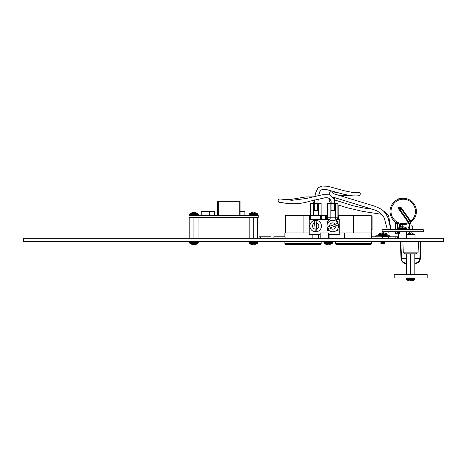 <?xml version="1.0" encoding="UTF-8"?>
<svg xmlns="http://www.w3.org/2000/svg" width="467" height="467" viewBox="0 0 467 467"><rect width="100%" height="100%" fill="white"/><g stroke="black" fill="none" stroke-linecap="round" stroke-linejoin="round"><path stroke-width="0.7" d="M215.672 241.614L219.186 241.614L215.672 241.614M197.237 241.614L200.746 241.614L197.237 241.614M408.929 241.614L412.443 241.614L408.929 241.614M391.293 241.614L394.802 241.614L391.293 241.614M410.411 241.614L413.925 241.614L410.411 241.614M387.505 241.614L391.013 241.614L387.505 241.614M400.686 241.614L404.2 241.614L400.686 241.614M426.815 241.684L404.2 241.614M384.119 241.649L381.627 241.649M298.501 241.614L302.009 241.614L298.501 241.614M277.071 241.614L280.579 241.614L277.071 241.614M275.588 241.614L279.097 241.614L275.588 241.614M285.314 241.614L288.822 241.614L285.314 241.614M251.526 241.614L255.035 241.614M174.495 241.614L178.003 241.614L174.495 241.614M129.855 241.614L133.369 241.614L129.855 241.614M116.966 241.614L120.48 241.614L116.966 241.614M87.522 241.614L91.036 241.614L87.522 241.614M309.884 241.614L314.501 241.614L309.884 241.614M367.576 241.614L372.187 241.614L367.576 241.614M195.813 241.614L192.071 241.614M255.589 241.614L250.972 241.614L255.589 241.614M331.243 241.614L326.398 241.614M439.529 241.614L431.286 241.614L439.529 241.614M27.471 241.614L35.714 241.614L27.471 241.614M23.35 238.322L23.35 241.614L443.65 241.614L443.65 238.322L23.35 238.322M284.35 241.614L284.893 241.614L284.35 241.614M321.185 241.614L321.185 243.71L320.199 244.696L285.88 244.696L320.199 244.696L321.185 243.71L284.893 243.71L284.893 241.614L284.893 243.71L285.88 244.696L320.199 244.696L285.88 244.696L320.199 244.696L285.88 244.696L320.199 244.696L285.88 244.696L284.893 243.71M371.656 241.614L372.199 241.614L371.656 241.614L371.656 243.71L370.664 244.696L371.656 243.71L370.664 244.696L336.351 244.696L335.359 243.71L335.359 241.614L335.359 243.71L336.351 244.696L370.664 244.696M407.061 234.662L409.296 233.045A0.66 0.66 0 0 0 409.326 233.027M406.564 234.662L415.011 234.662L415.011 238.322M418.473 241.649L418.082 252.845L416.669 252.845L418.082 252.845L416.669 252.845L416.669 253.838L404.667 253.838L404.667 252.845L403.284 252.845L418.082 252.845L403.284 252.845L402.893 241.614L400.82 241.614L401.515 258.677C401.795 261.035 403.097 262.472 405.409 262.991L405.338 263.464C402.77 262.886 401.334 261.292 401.025 258.683C401.334 261.292 402.77 262.886 405.338 263.464C402.77 262.886 401.334 261.292 401.025 258.683L401.025 258.683C401.334 261.292 402.77 262.886 405.338 263.464C402.77 262.886 401.334 261.292 401.025 258.683C401.334 261.292 402.77 262.886 405.338 263.464C402.77 262.886 401.334 261.292 401.025 258.683C401.334 261.292 402.77 262.886 405.338 263.464A0.496 0.496 179.6 0 0 405.409 263.47A0.496 0.496 180 0 1 405.338 263.464A0.496 0.496 179.6 0 0 405.409 263.47A0.496 0.496 180 0 1 405.338 263.464A0.496 0.496 179.6 0 0 405.409 263.47A0.496 0.496 180 0 1 405.338 263.464A0.496 0.496 179.6 0 0 405.409 263.47A0.496 0.496 180 0 1 405.338 263.464M410.972 225.841L411.55 225.841A0.66 0.66 0 0 1 412.011 226.086L412.665 226.886A0.66 0.66 0 0 1 412.816 227.301L412.816 227.779A0.66 0.66 180 0 1 412.489 228.345A0.66 0.66 0 0 0 412.816 227.779A0.66 0.66 180 0 1 412.489 228.345L412.157 228.538A0.66 0.66 0 0 0 411.83 229.104A0.66 0.66 180 0 1 412.157 228.538A0.66 0.66 0 0 0 411.83 229.104L411.83 229.746M409.326 228.614A0.66 0.66 0 0 0 409.226 228.544A0.66 0.66 180 0 1 409.326 228.614A0.66 0.66 0 0 0 409.226 228.544L408.894 228.357A0.66 0.66 0 0 1 408.561 227.785L408.561 227.312L408.561 227.785A0.66 0.66 0 0 0 408.894 228.357A0.66 0.66 180 0 1 408.561 227.785L408.561 227.312A0.66 0.66 0 0 1 408.707 226.898L409.326 226.133M409.226 228.544L408.894 228.357L409.226 228.544M414.352 231.725L411.83 231.725L414.352 231.725L411.83 231.725L411.83 232.508A0.66 0.66 180 0 0 412.104 233.045L414.352 234.662M400.324 241.614L401.025 258.671L400.324 241.614L401.025 258.671L400.324 241.614L401.025 258.671L400.324 241.614L401.025 258.671L400.324 241.614L401.025 258.671L400.324 241.614L401.025 258.671L400.324 241.614L401.025 258.671L400.324 241.614L401.025 258.671L400.324 241.614L400.82 241.614M416.033 263.464A0.496 0.496 180 0 1 415.963 263.47A0.496 0.496 -179.6 0 0 416.033 263.464A0.496 0.496 180 0 1 415.963 263.47A0.496 0.496 -179.6 0 0 416.033 263.464A0.496 0.496 180 0 1 415.963 263.47A0.496 0.496 -179.6 0 0 416.033 263.464A0.496 0.496 180 0 1 415.963 263.47L415.963 262.991L416.033 263.464C418.595 262.886 420.037 261.292 420.347 258.683C420.037 261.292 418.595 262.886 416.033 263.464C418.595 262.886 420.037 261.292 420.347 258.683C420.037 261.292 418.595 262.886 416.033 263.464C418.595 262.886 420.037 261.292 420.347 258.683L420.347 258.683C420.037 261.292 418.595 262.886 416.033 263.464C418.595 262.886 420.037 261.292 420.347 258.683C420.037 261.292 418.595 262.886 416.033 263.464A0.496 0.496 -179.6 0 1 415.963 263.47L414.807 263.47L415.963 263.47L414.807 263.47L415.963 263.47L414.807 263.47L415.963 263.47L414.807 263.47L415.963 263.47L414.807 263.47L414.824 274.637L414.807 253.838L416.669 253.838L404.667 253.838M405.409 263.47L406.564 263.47L405.409 263.47L406.564 263.47L405.409 263.47L406.564 263.47L405.409 263.47L406.564 263.47L405.409 263.47L406.564 263.47L405.409 263.47L406.564 263.47L405.409 263.47L405.409 262.991L406.564 262.991M414.807 262.991L415.963 262.991C418.274 262.472 419.576 261.035 419.856 258.677L414.807 258.677M401.515 258.665L401.025 258.671L401.089 259.325M421.041 241.684L420.347 258.671L421.041 241.684M264.526 238.106L270.463 238.106L264.526 238.106M284.893 238.106L268.081 238.106L285.115 238.106L285.115 236.787L273.884 236.787L273.884 238.106L268.081 238.106L268.081 236.787L270.463 236.787L264.526 236.787M386.086 238.106L392.017 238.106L386.086 238.106M397.499 238.106L395.853 238.106L397.499 238.106L395.853 238.106L395.853 236.787L397.499 236.787L397.499 238.106L382.666 238.106L382.666 236.787L386.086 236.787M321.465 226.022A5.785 5.785 180 0 1 315.68 231.807A5.785 5.785 180 0 1 309.895 226.022A5.785 5.785 180 0 1 315.68 220.237A5.785 5.785 180 0 1 321.465 226.022M316.912 231.591L316.095 220.336A5.703 5.703 180 0 0 314.449 220.459L315.266 231.708A5.703 5.703 180 0 0 316.912 231.591M338.54 226.022A5.785 5.785 180 0 1 332.755 231.807A5.785 5.785 180 0 1 326.97 226.022A5.785 5.785 180 0 1 332.755 220.237A5.785 5.785 180 0 1 338.54 226.022M327.723 228.696L338.347 224.901A5.703 5.703 180 0 0 337.793 223.349L327.169 227.143A5.703 5.703 180 0 0 327.723 228.696L330.175 227.82A3.146 3.146 0 0 0 335.896 225.777L338.347 224.901M353.461 232.945L371.224 232.945L371.224 215.474L353.461 215.474L353.461 232.945M371.656 236.787L371.656 232.945L339.217 232.945L339.217 219.432L338.394 219.432L338.394 215.474L353.461 215.474M329.661 219.432L321.436 219.432L322.423 219.432L321.436 219.432L321.436 215.474L327.519 215.474L327.519 219.432M326.526 215.474L326.526 219.432L309.218 219.432L309.218 234.597L312.143 234.597L312.143 238.322M339.217 219.432L335.855 219.432M371.656 238.322L395.853 238.106M284.893 232.945L284.893 236.787L284.893 232.945L309.218 232.945M312.143 234.597L320.164 234.597L320.164 232.945L328.272 232.945L328.272 234.597L339.217 234.597L339.217 232.945L344.407 232.945L344.407 238.322M328.272 232.945L320.164 232.945M318.517 238.322L318.517 234.597M329.924 234.597L329.924 238.322M382.666 238.106L371.434 238.106L371.434 236.787L385.433 236.787M320.164 234.597L320.164 238.322M328.272 238.322L328.272 234.597M285.319 232.945L285.319 215.474L310.555 215.474L310.555 219.432M320.444 219.432L320.444 215.474L310.555 215.474L310.555 203.396M320.444 215.474L321.436 215.474M337.88 215.474L338.394 215.474M309.568 215.474L309.568 219.432L309.218 219.432M314.449 220.459L314.641 223.051A3.146 3.146 0 0 0 315.079 229.116M337.793 223.349L335.341 224.224A3.146 3.146 0 0 0 329.62 226.267L327.169 227.143M260.697 238.106L268.507 238.106L259.045 238.106L259.045 236.787L260.697 236.787L260.697 238.106L259.045 238.106M271.111 236.787L260.697 236.787M271.111 238.106L277.229 238.106L271.111 238.106M395.853 236.787L388.468 236.787L388.468 238.106M372.088 229.647L371.224 229.647L372.088 229.647L372.088 215.999L371.224 215.999M369.379 244.696L364.587 244.696L369.379 244.696M318.979 244.696L309.814 244.696L318.979 244.696M343.765 244.696L354.511 244.696L343.765 244.696M356.093 244.696L342.976 244.696L356.093 244.696M304.537 244.696L293.79 244.696L304.537 244.696M305.856 244.696L292.739 244.696L305.856 244.696M355.107 232.945L361.207 232.945M368.393 232.945L371.224 232.945M268.081 238.106L273.884 238.106M371.656 243.71L335.359 243.71L336.351 244.696M411.345 280.959L413.266 280.474L411.345 280.959L413.248 280.474L411.328 280.959L411.24 280.474L410.131 280.474L410.061 280.959L408.123 280.474L410.044 280.959L410.149 280.48M414.346 277.935L415.023 278.595L414.556 277.97L410.686 277.935L414.346 277.935L409.722 277.935M330.834 244.159L328.914 244.638L330.834 244.159L328.914 244.638L328.826 244.159L327.717 244.159L327.636 244.638L325.709 244.159L327.636 244.638L327.717 244.159M325.306 241.614L328.272 241.614L325.306 241.614M326.013 242.443L325.832 243.465M328.71 243.465L328.826 244.159M328.021 242.443L327.84 243.465M325.709 244.159L327.636 244.638M411.118 279.786L411.24 280.474L410.686 280.498M410.131 280.474L410.044 280.959L410.131 280.474M408.427 278.758L408.246 279.786M410.435 278.758L410.254 279.786M408.625 274.637L410.686 274.322L410.686 254.147L412.746 253.838L414.807 254.147M408.625 253.838L410.686 254.147M413.161 253.838L416.669 253.838M406.564 274.637L406.564 253.838L408.211 253.838M410.686 274.322L412.087 274.631M412.746 274.637L414.807 274.322M406.564 274.322L407.965 274.631M406.564 254.147L407.965 253.838M427.165 274.637L394.201 274.637L394.201 277.935L427.165 277.935L427.188 274.637L427.165 277.935M395.479 233.377L395.479 231.725L397.207 231.725L397.125 233.377L395.479 233.377L397.125 233.377M409.244 231.725L411.053 231.725L410.972 233.377L409.326 233.377L409.244 231.725M397.703 231.725L399.518 231.725M382.129 229.746L423.336 229.746L423.336 231.725L382.129 231.725L382.129 229.746M409.326 231.725L407.061 231.725M409.331 223.909A0.823 0.648 66.5 0 0 408.479 223.547L408.339 223.238L408.479 223.547A13.187 13.187 180 0 1 390.038 211.452A13.187 13.187 180 0 1 403.225 198.265A13.187 13.187 180 0 1 410.919 222.164L410.762 221.078A12.224 12.224 0 0 0 403.225 199.228A12.224 12.224 0 0 0 391.002 211.452A12.224 12.224 0 0 0 408.316 222.566L408.899 222.152L409.349 223.728L409.326 229.746M397.972 223.547L396.973 224.3A0.823 0.648 -66.5 0 1 397.972 223.547A13.187 13.187 0 0 0 408.923 223.349A13.187 13.187 0 0 1 402.239 224.604L402.239 227.19M416.412 211.452A13.187 13.187 0 0 1 410.697 222.315A13.187 13.187 0 0 0 416.412 211.452A13.187 13.187 180 0 1 410.919 222.164L410.919 222.158M408.356 222.607L410.119 221.405L400.493 207.897L399.332 208.726L408.899 222.152L408.316 222.566L408.339 223.238A0.823 0.479 -169.8 0 1 409.349 223.728L410.972 223.728L410.972 229.746M397.102 223.728L395.479 223.728L395.479 229.746M397.137 224.043L397.125 229.746M396.39 223.728L395.531 222.158L395.479 223.728L397.183 223.173M390.038 211.452A13.187 13.187 0 0 0 395.531 222.164A13.187 13.187 180 0 1 390.038 211.452A13.187 13.187 0 0 0 395.531 222.164L395.788 222.345M396.483 222.788L396.874 223.01M410.744 222.963L410.172 221.481L410.762 221.078A4.723 4.723 180 0 0 410.697 220.99L401.077 207.488A1.43 1.43 180 0 0 399.087 207.15A1.43 1.43 180 0 0 398.748 209.14L399.332 208.726A0.712 0.712 0 0 1 399.501 207.733A0.712 0.712 0 0 1 400.493 207.897L401.077 207.488M395.531 222.164A0.823 0.648 -54.3 0 1 395.707 222.963M397.785 231.725L397.785 233.377L398.322 233.377L398.322 238.322L398.322 231.725L406.564 231.725L406.564 238.322L406.564 231.725M408.479 223.547L409.326 224.131L408.479 223.547A13.187 13.187 180 0 1 402.239 224.604M408.952 222.234L409.349 223.728M410.446 221.895L410.172 221.481A4.01 4.01 0 0 0 410.119 221.405L410.697 220.99M399.805 231.725L399.437 231.725L399.437 233.377M401.801 226.723L399.88 227.207L401.801 226.723L401.889 227.207L402.998 227.207L403.085 226.723L405.006 227.207L403.085 226.723L402.998 227.207M404.702 228.923L404.883 227.896M402.011 227.896L401.889 227.207M402.694 228.923L402.875 227.896M387.698 231.725L388.1 232.192L391.253 231.725M314.694 210.564L314.303 210.564L314.303 203.396L310.864 203.396L310.864 215.474M314.303 210.564L317.297 210.564M317.683 210.564L317.683 203.396L318.582 203.396L318.582 215.474M321.121 215.474L321.121 203.396L318.582 203.396M314.303 203.396L317.683 203.396M336.73 217.82L330.169 217.82L330.169 218.889L327.501 221.737L327.501 223.611M330.169 203.396L330.169 217.82L327.63 217.82L327.63 203.396L331.068 203.396L331.068 210.564L334.448 210.564L334.448 203.396L337.88 203.396L337.88 217.82M327.501 228.439L327.501 229.583L328.196 229.583M337.314 229.583L338.015 229.583L338.015 228.439M338.015 223.611L338.015 221.737L335.347 218.889L335.347 203.396M334.448 210.564L334.057 210.564M338.015 229.583L338.015 230.902L337.688 230.902L337.688 229.916L337.04 229.916M336.76 230.196L336.76 230.902L337.688 230.902M336.76 230.902L336.433 230.494M329.083 230.494L328.75 230.902L328.75 230.196M327.828 230.902L327.501 230.902L327.501 229.916L327.828 229.916L327.828 230.902L328.75 230.902M327.501 229.916L327.501 229.583M327.63 217.82L328.786 217.82M331.068 203.396L334.448 203.396M331.453 210.564L331.068 210.564M328.476 229.916L327.828 229.916M337.688 229.916L338.015 229.916M327.501 230.902L329.083 230.902L327.501 230.902M336.433 230.902L338.015 230.902L336.433 230.902M380.961 236.092L390.126 236.092A0.327 0.327 -0 0 0 389.793 235.765L375.947 235.765L389.793 235.765A0.327 0.327 -0 0 1 390.126 236.092L390.126 236.787L381.014 236.787M375.62 236.787L379.321 236.787L375.62 236.787L375.62 236.092A0.327 0.327 180 0 1 375.947 235.765M386.495 235.765L379.245 235.765M379.578 236.787L386.168 236.787M385.112 236.967L390.126 236.787M384.026 241.649L387.283 241.649M385.316 241.649L389.227 241.649M389.892 241.684L390.365 241.684M384.183 241.684L384.662 241.684M388.859 241.649L390.523 241.684M385.689 241.649L387.283 241.684M413.377 241.684L424.719 241.649M430.708 241.684L433.966 241.684M433.44 241.684L434.322 241.684M431.193 241.684L430.667 241.684M436.166 241.684L434.736 241.684L436.166 241.684M436.015 241.684L425.39 241.649M426.318 241.649L425.822 241.649M409.682 241.649L416.523 241.649L409.682 241.684M422.863 241.649L423.236 241.649L422.863 241.684M411.065 241.649L406.944 241.614M439.914 241.649L435.793 241.649M432.162 241.684L433.142 241.684M430.767 241.684L436.12 241.684M425.437 241.649L431.712 241.684M434.351 241.684L428.519 241.684M411.585 241.684L411.935 241.684M410.808 241.684L411.339 241.684M409.769 241.649L413.254 241.684M412.087 241.684L416.436 241.649M414.223 241.684L416.436 241.684M420.335 241.684L419.903 241.684M421.071 241.684L421.981 241.684M426.645 241.684L427.86 241.684M378.865 233.914L378.55 234.475L387.19 234.475L386.874 233.914L378.865 233.914L382.234 232.741L380.307 233.22L382.234 232.741L382.315 233.22L383.425 233.22L383.512 232.741L385.433 233.22L383.512 232.741L383.425 233.22M380.996 244.007L384.744 244.007L380.996 244.007L382.87 244.007L380.996 244.007L381.72 243.663L380.628 243.149L381.72 243.663L384.02 243.663L385.112 243.149L380.628 243.149L381.72 242.636L380.628 242.122L381.72 242.636L384.02 242.636L385.112 242.122L380.628 242.122L381.697 241.614M385.129 234.942L385.31 233.914M382.438 233.914L382.315 233.22M383.121 234.942L383.302 233.914M382.87 244.007L384.744 244.007L382.87 244.007M251.217 238.322L253.277 238.007L253.277 217.832L254.678 217.523M251.217 217.517L253.277 217.832M251.631 217.517L254.924 217.517L251.631 217.517M255.753 217.517L257.399 217.517L257.399 238.322M249.156 238.322L249.156 217.517L250.808 217.517M253.277 238.007L254.678 238.316M255.338 238.322L257.399 238.007M255.338 217.517L257.399 217.832M249.156 238.007L250.557 238.316M249.156 217.832L250.557 217.523M191.884 238.322L193.945 238.007L193.945 217.832L195.346 217.523M191.884 217.517L193.945 217.832M192.299 217.517L195.591 217.517L192.299 217.517M196.42 217.517L198.061 217.517L198.061 238.322M189.824 238.322L189.824 217.517L191.47 217.517M193.945 238.007L195.346 238.316M196 238.322L198.061 238.007M196 217.517L198.061 217.832M189.824 238.007L191.225 238.316M189.824 217.832L191.225 217.523M241.743 217.517L240.919 217.517L241.743 217.517M204.984 217.517L205.282 217.517L204.984 217.517M206.601 215.474L206.005 215.474M206.303 217.517L206.005 217.517L206.303 217.517M207.424 215.474L206.834 215.474M207.126 217.517L207.424 217.517L207.126 217.517M205.807 217.517L206.105 217.517L205.807 217.517M201.592 217.517L202.777 217.517M204.885 217.517L206.075 217.517M208.183 217.517L209.368 217.517M204.984 215.474L204.686 215.474M258.222 215.474L188.995 215.474L188.995 217.517L258.222 217.517L258.222 215.474M218.334 201.3L218.334 215.474L217.348 215.474L217.348 201.3L239.267 201.3L239.267 215.474M201.195 215.474L201.195 211.621L209.765 211.621L209.765 215.474M209.765 211.621L214.481 211.621L214.481 215.474M240.091 211.621L244.871 211.621L244.871 215.474M239.267 201.3L240.091 201.3L240.091 215.474M196.508 212.911L198.259 214.184L197.95 213.623L189.935 213.623L193.303 212.45L191.382 212.934L193.303 212.45L193.385 212.934L194.5 212.934L194.581 212.45L196.508 212.934L194.581 212.45L194.5 212.934M196.204 214.651L196.385 213.623M193.507 213.623L193.385 212.934M194.196 214.651L194.377 213.623M196.508 244.159L194.581 244.638L196.508 244.159L194.581 244.638L194.5 244.159L193.385 244.159L193.303 244.638L191.382 244.159M255.84 244.159L253.92 244.638L255.84 244.159L253.92 244.638L253.832 244.159L252.723 244.159L252.641 244.638L250.715 244.159L252.641 244.638L252.723 244.159M253.277 241.614L249.617 241.614L256.885 241.614L257.597 242.274L248.958 242.274L249.401 241.655L253.277 241.614M251.018 242.443L250.837 243.465M253.709 243.465L253.832 244.159M253.026 242.443L252.845 243.465M193.945 241.614L190.285 241.614L197.547 241.614L198.259 242.274L189.625 242.274L190.063 241.655L193.945 241.614M191.68 242.443L191.499 243.465M194.377 243.465L194.5 244.159M193.688 242.443L193.507 243.465M193.385 244.159L193.303 244.638M250.715 244.159L252.641 244.638M255.846 212.911L257.597 214.184L257.282 213.623L249.273 213.623L252.641 212.45L250.715 212.934L252.641 212.45L252.723 212.934L253.832 212.934L253.92 212.45L255.84 212.934L253.92 212.45L253.832 212.934M255.537 214.651L255.718 213.623M252.845 213.623L252.723 212.934M253.528 214.651L253.709 213.623M415.963 263.47L414.807 263.47M406.564 258.677L401.515 258.677M420.277 259.325L420.347 258.683L419.856 258.665L420.545 241.684M420.347 258.671L419.856 258.665M316.725 228.993A3.146 3.146 0 0 0 316.282 222.934M325.54 219.432L325.54 215.474M303.089 215.474L303.089 232.945M337.407 219.432L337.407 217.82M324.267 243.465L325.709 244.183L323.958 242.904L324.267 243.465L332.276 243.465L332.592 242.274L331.856 241.614L324.688 241.614L323.958 242.274L332.592 242.274L332.592 242.904L323.958 242.904L323.958 242.274M414.69 279.786L413.254 280.498L415.005 279.225L406.366 279.225L406.681 279.786L414.69 279.786L415.023 278.595L406.366 278.595L406.815 277.97L410.686 277.935M408.316 222.566L398.748 209.14M400.452 210.296L400.452 207.844M400.452 198.563L400.452 198.265L401.019 198.452M400.452 198.265L399.571 198.265L399.571 198.784M399.571 207.687L399.571 209.064M399.571 224.125L399.437 224.627M399.571 224.639L400.452 224.341M397.721 223.53L398.608 223.728M398.123 228.456L406.763 228.456L406.448 227.896L398.439 227.896L398.135 229.215L398.783 229.746M406.763 228.456L406.763 229.087L398.123 229.087M313.404 203.396L313.404 215.474M390.126 236.092L384.785 236.092M387.19 234.475L387.19 235.105L378.55 235.105L379.21 235.765L378.62 235.403L378.55 234.475L378.55 235.105M189.625 214.184L189.935 213.623L189.625 214.814L198.259 214.814L198.259 214.184L189.625 214.184L189.713 215.153L190.285 215.474M249.273 243.465L250.715 244.183L248.958 242.904L249.273 243.465L257.282 243.465L257.597 242.274L257.597 242.904L248.958 242.904L248.958 242.274M189.935 243.465L191.377 244.183L189.625 242.904L189.935 243.465L197.95 243.465L198.259 242.274L198.259 242.904L189.625 242.904L189.625 242.274M248.958 214.184L249.273 213.623L248.958 214.814L257.597 214.814L257.597 214.184L248.958 214.184L249.039 215.135L249.617 215.474M360.215 244.696L364.587 244.696M408.117 280.492L406.681 279.786M332.276 243.465L330.84 244.183L332.592 242.904M415.005 279.225L415.005 278.595M406.366 279.225L406.366 278.595M410.972 223.728L410.937 223.185M399.571 198.265C398.666 198.726 398.345 199.047 398.608 199.228M402.239 229.087L402.239 229.746M399.437 224.084L399.437 227.371M399.437 229.087L399.437 229.746M397.785 223.728L397.785 229.746M400.587 224.627L400.587 226.974M400.587 229.087L400.587 229.746M400.452 224.639L401.019 224.452M395.648 222.566L395.514 223.197M406.103 229.746L406.763 229.087M399.875 227.184L398.439 227.896M406.448 227.896L405.012 227.184M334.635 203.735L334.623 201.032M334.325 199.076L329.743 194.821L322.866 194.651L305.967 198.545L291.945 200.302L279.78 198.924L278.77 199.304L278.063 200.489L278.828 202.229L281.274 202.894L285.722 203.186M312.499 200.501L314.046 203.396M331.115 203.735L331.126 201.47C330.105 198.136 327.595 197.01 323.59 198.096L309.726 201.236C293.428 206.326 281.724 202.112 280.159 202.427M334.57 200.325L334.407 199.397M285.851 199.66L290.369 199.485L305.576 196.975L312.534 196.864M314.367 203.396L314.571 199.917M314.956 196.292L315.575 193.069L317.636 188.58L318.722 187.483L321.868 186.041L327.974 186.275L344.197 190.758L351.628 192.276L358.609 192.252M351.692 195.79L339.229 195.323M318.675 195.358L319.889 191.523L321.349 189.923L322.907 189.421L326.386 189.544L343.274 194.149L351.266 195.749C355.971 196.111 360.104 195.796 359.613 195.515L360.448 193.823L359.409 192.398L351.721 192.287M317.887 203.396L318.173 199.082M336.117 192.089L333.222 193.496M390.955 229.746L388.147 217.978L386.18 214.394C384.119 212.03 384.318 209.876 374.236 206.046L333.28 193.612L332.918 192.918M329.696 194.313L329.585 192.795L330.525 191.82L332.154 191.931L332.918 192.848M333.444 197.249L375.164 210.115L377.797 211.323L382.409 215.129L384.242 217.891L387.388 229.746M334.652 199.549L334.565 197.582M381.638 214.306L362.661 211.388L346.596 207.605L337.88 204.803M331.103 202.421L330.023 201.913L329.223 200.629L329.369 199.619L330.111 198.802M334.88 200.034L334.331 199.1M334.506 199.905L353.344 205.848L363.752 208.013L372.736 209.251M383.337 210.956L384.96 211.831L388.509 215.135L390.996 229.746M338.196 204.908L338.196 215.474M381.311 238.322L380.856 238.106L381.311 238.322M384.049 241.614L385.112 242.122L384.02 242.636L385.112 243.149L384.02 243.663L384.744 244.007M384.434 238.322L384.89 238.106L384.434 238.322M387.19 235.105L386.53 235.765L387.19 235.105M386.874 233.914L385.438 233.202M198.259 214.814L197.599 215.474M197.95 243.465L196.508 244.183L198.259 242.904M257.282 243.465L255.846 244.183L257.597 242.904M257.597 214.814L256.938 215.474"/></g></svg>
